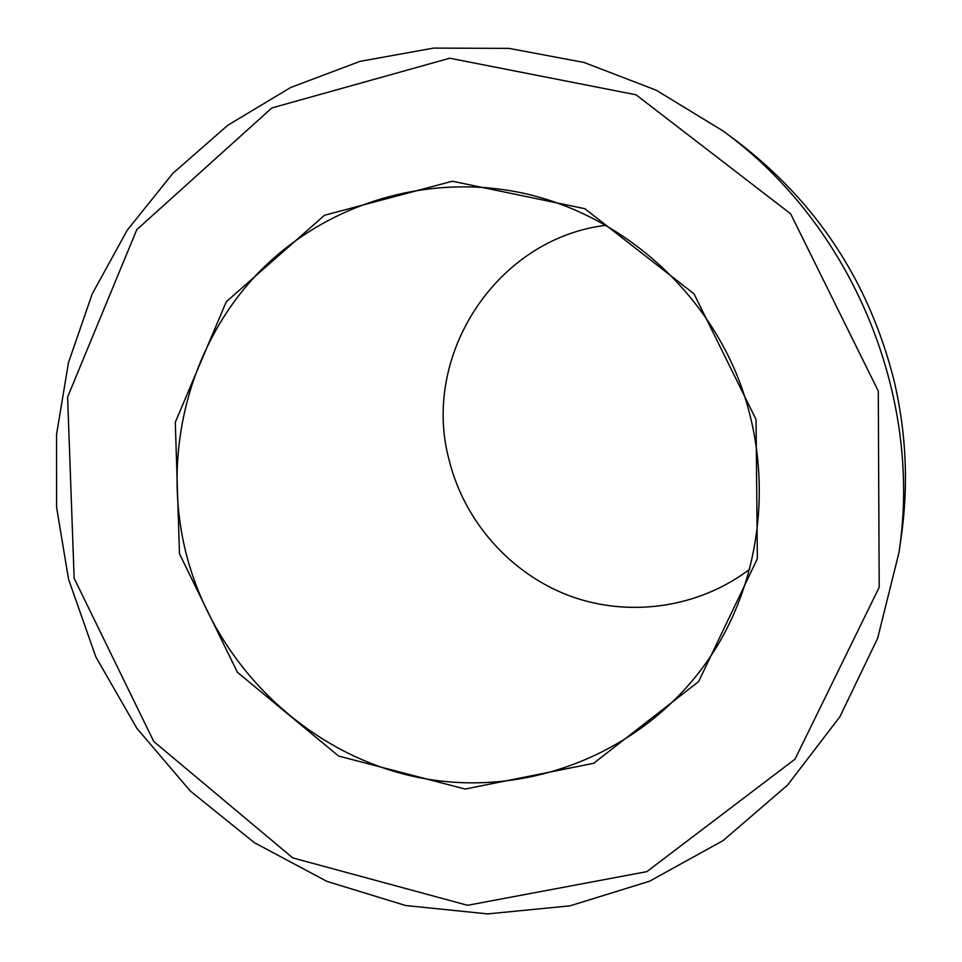 <?xml version="1.0" encoding="UTF-8"?>
<svg xmlns="http://www.w3.org/2000/svg" width="962" height="962" viewBox="0 0 962 962"><rect width="100%" height="100%" fill="white"/><g stroke="black" fill="none" stroke-linecap="round" stroke-linejoin="round"><path stroke-width="1.44" d="M179.485 553.787L237.386 672.234L338.576 756.048L465.127 789.056L593.638 763.311L698.592 681.625L757.359 558.718L756.048 419.528L694.023 293.843L584.8 208.682L452.344 181.229L324.519 215.26L226.31 301.719L175.288 422.294L179.485 553.787M74.146 578.318L153.776 741.51L292.749 857.9L467.568 905.302L646.837 871.644L794.997 759.174L879.196 587.277L878.282 391.065L790.632 213.792L636.038 94.793L449.759 58.213L271.825 107.96L136.76 229.69L67.605 397.053L74.146 578.318M722.919 130.868L735.906 140.488C816.594 201.707 869.383 282.01 894.251 381.421C906.264 432.984 908.609 484.68 901.298 536.483L899.001 552.477C923.051 395.033 851.791 224.435 722.919 130.868L656.216 90.212L584.102 62.482L509.042 48.377L433.549 48.1L360.041 61.364L290.789 87.446L227.79 125.264L172.787 173.413L127.212 230.255L92.172 294.011L68.446 362.746L56.542 434.487L56.59 507.275L68.518 579.112L95.827 656.878L136.881 728.342L190.32 791.029L254.389 842.7L326.984 881.408L405.663 905.531L487.686 913.9L570.045 905.831L649.603 881.204L723.147 840.56L787.541 785.112L839.874 716.786L877.681 638.179L899.001 552.477M749.831 569.119C698.689 608.032 629.136 617.808 569.732 595.899C510.401 573.713 464.237 521.416 449.074 459.908C420.791 355.447 496.705 238.215 606.216 225.264M185.762 552.116C213.684 663.948 307.082 755.266 419.432 777.669C531.637 800.011 653.631 749.049 716.113 647.787C765.115 567.929 773.292 462.602 736.05 372.955C698.472 283.453 617.808 215.235 526.563 193.951C426.803 171.068 321.344 204.81 254.365 277.08C187.578 349.711 161.989 455.735 185.762 552.116"/></g></svg>
